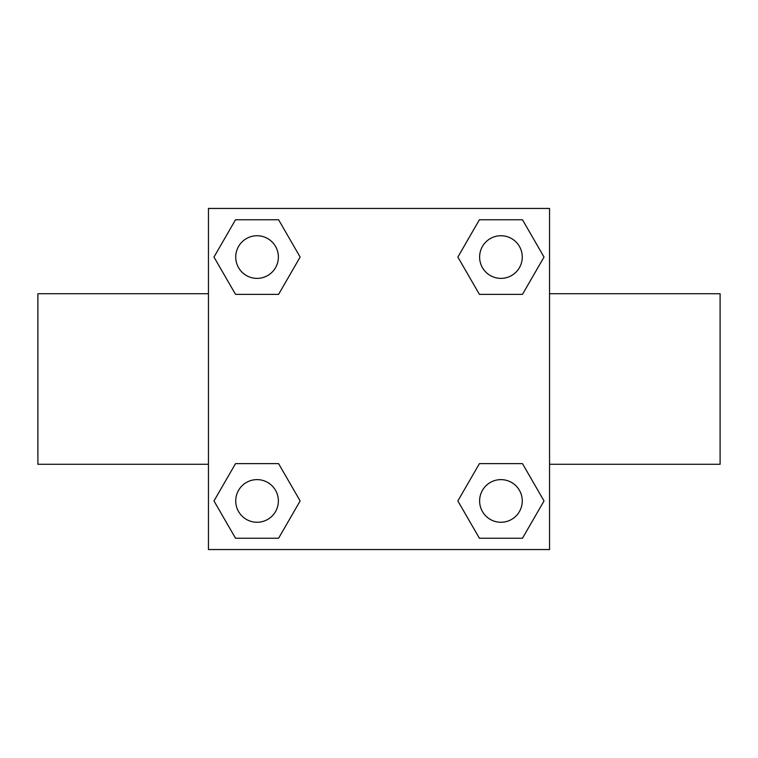 <?xml version="1.0" encoding="UTF-8"?>
<svg xmlns="http://www.w3.org/2000/svg" width="758" height="758" viewBox="0 0 758 758"><rect width="100%" height="100%" fill="white"/><g stroke="black" fill="none" stroke-linecap="round" stroke-linejoin="round"><path stroke-width="1.14" d="M278.593 294.36L235.52 294.36L213.974 257.057L235.52 219.754L278.593 219.754L300.14 257.057L278.593 294.36L235.52 294.36L262.353 294.36M262.353 463.64L278.593 463.64L300.14 500.943L278.593 538.246L235.52 538.246L213.974 500.943L235.52 463.64L278.593 463.64M495.647 294.36L479.407 294.36L457.86 257.057L479.407 219.754L522.48 219.754L544.026 257.057L522.48 294.36L479.407 294.36M479.407 463.64L522.48 463.64L544.026 500.943L522.48 538.246L479.407 538.246L457.86 500.943L479.407 463.64L522.48 463.64L495.647 463.64M549.55 464.275L720.1 464.275L720.1 293.725L549.55 293.725M208.45 293.725L37.9 293.725L37.9 464.275L208.45 464.275M208.45 208.45L549.55 208.45L549.55 549.55L208.45 549.55L208.45 208.45M522.48 538.246L479.407 538.246L522.48 538.246M522.262 500.943A21.319 21.319 0 0 0 490.284 482.476A21.319 21.319 0 0 0 490.284 519.41A21.319 21.319 0 0 0 522.262 500.943M278.593 538.246L235.52 538.246L278.593 538.246M278.375 500.943A21.319 21.319 0 0 0 246.397 482.476A21.319 21.319 0 0 0 246.397 519.41A21.319 21.319 0 0 0 278.375 500.943M479.407 219.754L522.48 219.754L479.407 219.754M522.262 257.057A21.319 21.319 0 0 0 490.284 238.59A21.319 21.319 0 0 0 490.284 275.524A21.319 21.319 0 0 0 522.262 257.057M235.52 219.754L278.593 219.754L235.52 219.754M278.375 257.057A21.319 21.319 0 0 0 246.397 238.59A21.319 21.319 0 0 0 246.397 275.524A21.319 21.319 0 0 0 278.375 257.057"/></g></svg>
